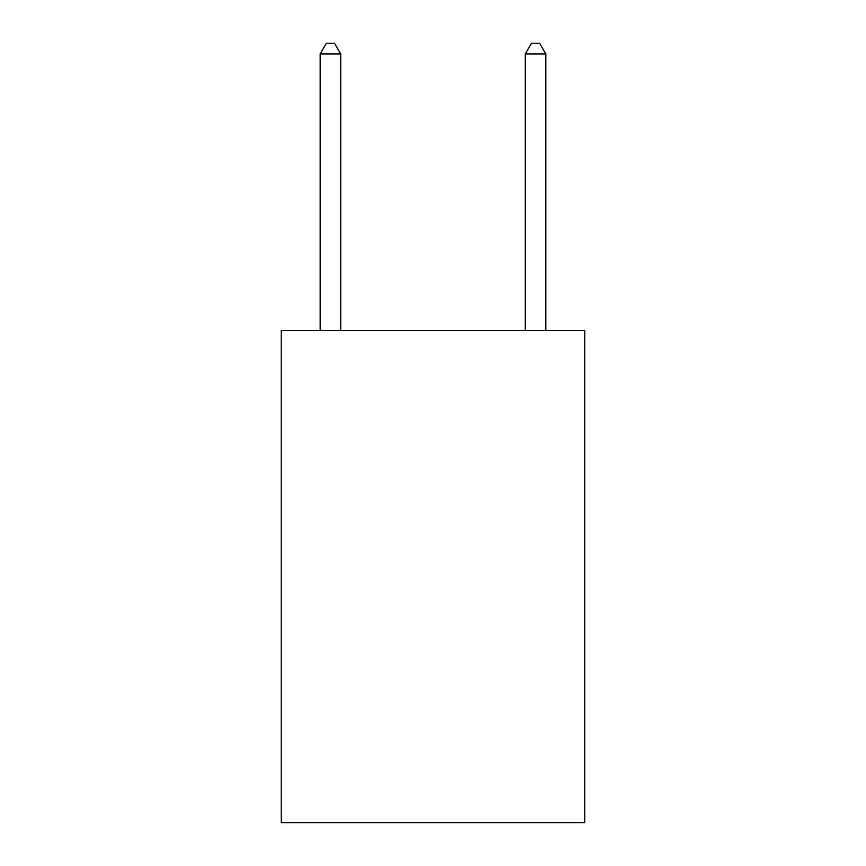 <?xml version="1.0" encoding="UTF-8"?>
<svg xmlns="http://www.w3.org/2000/svg" width="866" height="866" viewBox="0 0 866 866"><rect width="100%" height="100%" fill="white"/><g stroke="black" fill="none" stroke-linecap="round" stroke-linejoin="round"><path stroke-width="1.3" d="M584.777 330.444L584.777 822.7L281.223 822.7L281.223 330.444L584.777 330.444M340.706 330.444L340.706 53.963L320.193 53.963L320.193 330.444M320.193 53.963L326.341 43.3L334.547 43.3L340.706 53.963M545.807 330.444L545.807 53.963L525.294 53.963L525.294 330.444M525.294 53.963L531.453 43.3L539.659 43.3L545.807 53.963"/></g></svg>

